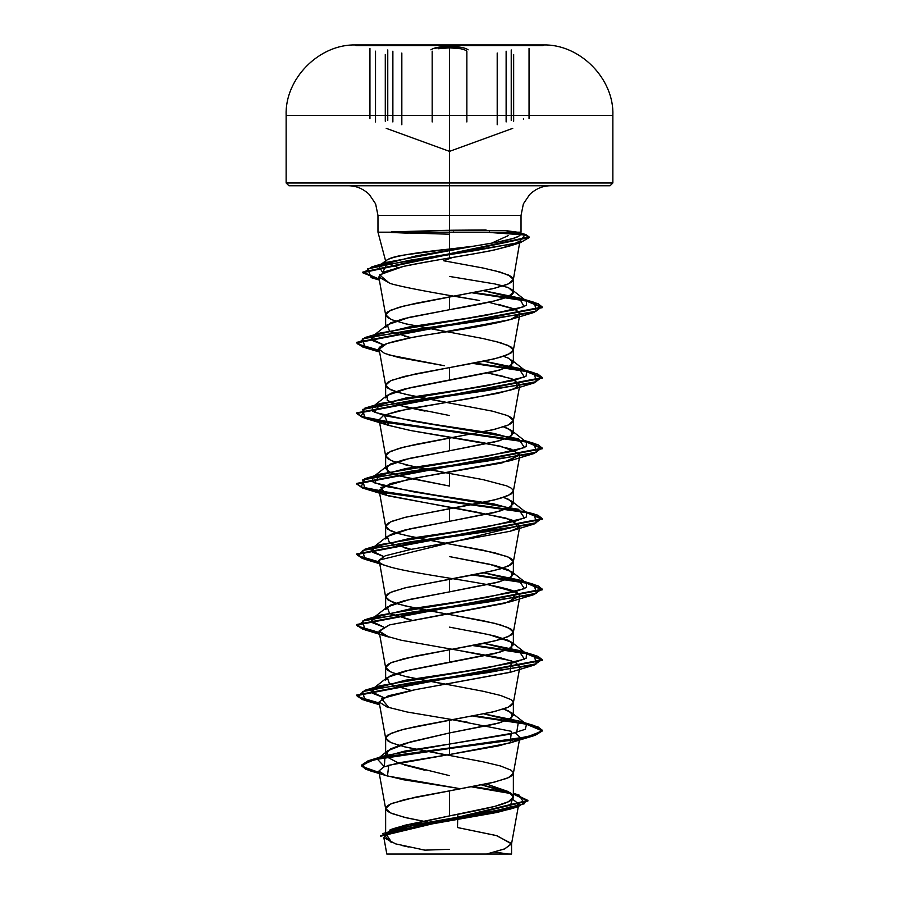 <?xml version="1.0" encoding="UTF-8"?>
<svg xmlns="http://www.w3.org/2000/svg" width="899" height="899" viewBox="0 0 899 899"><rect width="100%" height="100%" fill="white"/><g stroke="black" fill="none" stroke-linecap="round" stroke-linejoin="round"><path stroke-width="1.35" d="M449.5 45.568L355.937 45.568L449.5 45.568L449.5 44.95L355.937 44.95L449.5 44.95L449.5 115.488L612.86 115.488L449.5 115.488L449.5 182.98L612.86 182.98L449.5 182.98L449.5 185.767L610.073 185.767L606.994 185.767L610.073 185.767L612.86 182.98L612.86 115.488C614.365 78.775 579.788 43.837 543.063 44.95L355.937 44.95L449.5 44.95L449.5 45.568L355.937 45.568L449.5 45.568L449.5 46.49L449.5 45.568L543.063 45.568L449.5 45.568M433.329 48.467L449.5 46.49L437.555 47.4M401.831 124.747L401.831 53.03L401.831 124.747M392.874 51.187L392.874 121.949L392.874 51.187M497.203 124.725L497.203 53.007L497.203 124.725M466.862 51.187L466.862 121.938L466.862 51.187C464.322 49.04 458.546 47.928 449.522 47.838L449.522 117.96L449.522 47.838L438.375 48.737M523.454 119.41L523.454 118.578M511.228 49.951L511.228 120.488L511.228 49.951M460.648 48.737L449.5 47.838M387.761 49.951L387.761 120.488L387.761 49.951M494.63 852.072L508.564 854.05L386.817 854.05L383.851 837.643L395.695 843.891L424.89 850.139L449.5 849.319M408.191 233.178L391.132 232.47L391.503 231.875L391.132 232.47L449.5 234.212M430.385 230.638L453.265 230.223L449.5 230.279L449.5 215.468L377.973 215.468L449.5 215.468L449.5 232.178L378.265 232.178L520.903 232.178M452.736 257.462L449.5 258.631L449.5 215.468L521.027 215.468L449.5 215.468L449.5 185.767L449.5 230.279L391.503 231.875M385.649 260.766L385.851 260.766C389.031 258.182 395.605 256.193 405.561 254.833L449.5 249.034L449.5 258.631L443.679 260.766L449.5 258.631M379.311 265.598L416.248 255.855L474.043 246.112C503.462 241.471 528.443 236.819 517.375 232.178L449.5 232.178L449.5 249.034L474.043 246.112L496.821 242.269L512.958 238.482C517.79 236.774 520.195 235.572 520.195 234.853L517.375 232.178L505.216 230.537L453.265 230.223L486.067 229.975M385.637 314.706L385.637 327.337L390.492 322.943L404.325 318.527L494.585 300.907L508.441 296.513L513.363 292.108L513.363 279.432L508.497 283.837L494.652 288.253L449.5 297.063L449.5 309.706L449.5 297.063L404.348 305.885L390.503 310.29L385.637 314.706L390.503 319.111L395.493 321.022M507.272 287.174L511.745 289.545L513.363 292.108L508.587 287.702L494.765 283.927L504.564 286.309M494.652 270.61L508.497 275.027L513.363 279.432M433.453 823.27L406.483 817.832L392.335 813.674L388.076 811.606L385.918 809.527L385.918 807.459L388.076 805.38L392.335 803.301L415.877 797.076L449.5 790.862L449.5 815.899L397.291 827.44L385.637 834.811L390.548 830.069L404.393 825.349L449.5 815.899C483.628 809.594 514.239 803.279 513.363 796.975L513.363 773.219L508.497 777.635L494.652 782.04L449.5 790.862L449.5 815.899L494.63 806.437L508.474 801.717L513.363 796.975L508.474 791.626L486.269 783.973M386.997 757.093L385.637 754.295L390.492 748.957L404.314 743.63L449.5 732.955L494.675 724.133L508.508 719.728L513.363 715.323L508.497 710.918L503.507 708.996L511.745 712.795L511.767 717.829L499.439 722.875L449.5 732.955L449.5 720.313L449.5 747.946L369.601 760.352L361.971 766.409L379.086 772.466L366.017 768.825L361.454 765.184L367.949 760.88L386.671 756.565L449.5 747.946L449.5 748.53L386.671 757.149L367.949 761.464L361.454 765.768L366.039 769.42L379.198 773.073L370.377 770.893L361.533 765.307L374.164 759.711L449.5 748.53L449.5 754.531L388.75 765.263L387.469 776.006L458.288 788.367M513.363 715.323L513.363 702.681L508.497 707.086L494.652 711.502L404.348 729.134L390.503 733.539L385.637 737.955L390.503 742.36L398.999 745.35M385.637 834.823L385.637 808.493L390.503 804.088L404.348 799.672L492.517 782.557L506.665 778.41L510.924 776.331L513.082 774.264L513.082 772.185L510.924 770.106L500.462 765.959L483.123 761.813L406.483 747.283L392.335 743.136L388.076 741.068L385.671 738.304L385.918 736.91L388.076 734.843L398.538 730.685L415.877 726.538L492.517 712.019L506.665 707.861L510.924 705.794L513.082 703.715L513.082 701.647L510.924 699.568L500.462 695.421L483.123 691.264L406.483 676.745L392.335 672.598L388.076 670.519L385.918 668.451L385.918 666.373L388.076 664.294L392.335 662.226L415.877 656L449.5 649.775L404.348 658.596L390.503 663.001L385.637 667.406L385.637 680.049L390.503 675.643L404.359 671.227L449.5 662.417L449.5 649.775L483.123 643.549L500.462 639.403L510.924 635.256L513.082 633.177L513.082 631.098L510.924 629.03L500.462 624.872L483.123 620.726L449.5 614.5L494.652 623.322L508.497 627.727L513.363 632.143L508.497 636.548L494.652 640.953L449.5 649.775L449.5 662.417L494.641 653.595L508.497 649.19L513.363 644.774L508.486 640.369L494.641 635.953L473.93 631.548M449.5 614.5L415.877 608.275L398.538 604.128L388.076 599.981L385.671 597.228L385.918 595.835L388.076 593.756L392.335 591.677L406.483 587.53L483.123 573.011L500.462 568.853L510.924 564.707L513.082 562.639L513.082 560.56L510.924 558.481L506.665 556.414L483.123 550.188L449.5 543.962L494.652 552.784L508.497 557.189L513.363 561.594L508.497 566.01L494.652 570.416L404.348 588.047L390.503 592.463L385.637 596.869L385.637 609.511L390.514 605.094L404.359 600.689L494.675 583.046L508.508 578.641L513.363 574.236L508.497 569.831L494.664 565.415L449.5 556.605L489.292 564.156L511.745 571.708L511.767 576.753L499.451 581.788L449.5 591.868L449.5 579.237L449.5 591.868L409.708 599.419L387.255 606.982L389.525 613.444L411.135 619.905L404.348 618.321M513.363 503.698L513.363 491.056L508.497 495.461L494.652 499.878L404.348 517.509L390.503 521.914L385.637 526.331L385.637 538.962L390.492 534.557L404.325 530.152L494.641 512.52L508.486 508.115L513.363 503.698L508.508 499.293L503.507 497.372L511.745 501.17L511.767 506.216L499.439 511.25L449.5 521.33L449.5 508.688L449.5 521.33L409.697 528.882L387.255 536.445L389.525 542.906L411.135 549.368L404.336 547.783M508.497 416.102L513.363 420.518L508.497 424.924L494.652 429.329L449.5 438.15L449.5 450.792L409.697 458.344L387.255 465.896L387.233 470.941L399.561 475.976L449.5 486.056L449.5 473.425L449.5 486.056L404.359 477.245M392.717 473.762L390.514 472.84L385.637 468.435L390.503 464.019L404.359 459.603L494.641 441.971L508.497 437.566L513.363 433.149L508.486 428.744L503.507 426.834L511.745 430.621L511.767 435.667L499.439 440.712L449.5 450.792L449.5 438.15L404.348 446.972L390.503 451.377L385.637 455.782L390.503 460.198L395.493 462.108M494.652 341.159L508.497 345.564L513.363 349.969L508.497 354.386L494.652 358.791L449.5 367.612L449.5 380.243L494.675 371.422L508.508 367.017L513.363 362.612L508.497 358.207L503.507 356.296M385.637 808.493L390.503 812.898L404.348 817.315L433.475 823.27M425.07 770.297L404.348 764.959M404.348 746.766L446.23 755.014M449.5 627.142L489.281 634.694L511.745 642.246L511.767 647.291L499.451 652.326L409.708 669.969L387.255 677.52L389.525 683.982L411.146 690.454L390.514 684.465M385.637 667.406L390.503 671.823L395.493 673.733M404.348 676.228L446.353 684.487M392.717 614.837L390.492 613.916M385.637 596.869L390.503 601.274L395.493 603.184M404.348 605.69L446.331 613.95M392.717 544.3L390.503 543.378M385.637 526.331L390.503 530.736L395.493 532.646M404.348 535.141L446.32 543.401M404.348 464.603L449.5 473.425L415.877 467.199L392.335 460.973L388.076 458.895L385.918 456.827L385.918 454.748L388.076 452.669L398.538 448.522L415.877 444.376L492.517 429.846L506.665 425.699L510.924 423.631L513.329 420.878L513.082 419.473L510.924 417.406L506.665 415.327L492.517 411.18L415.877 396.65L398.538 392.503L388.076 388.357L385.918 386.278L385.918 384.21L388.076 382.131L392.335 380.052L415.877 373.838L449.5 367.612L404.348 376.423L390.503 380.839L385.637 385.244L390.503 389.649L395.493 391.559M425.07 411.113L404.336 406.696M392.717 403.213L390.492 402.291M385.637 385.244L385.637 397.886L390.514 393.47L404.359 389.065L449.5 380.243L449.5 367.612L483.123 361.387L500.462 357.24L510.924 353.082L513.082 351.015L513.082 348.936L510.924 346.857L500.462 342.71L483.123 338.563L406.483 324.045L392.335 319.887L388.076 317.819L385.918 315.74L385.918 313.661L388.076 311.593L398.538 307.447L415.877 303.289L492.517 288.77L506.665 284.623L510.924 282.544L513.082 280.466L513.082 278.398L510.924 276.319L500.462 272.172L483.123 268.026L443.679 260.766M404.348 394.065L446.376 402.325M411.158 337.743L404.336 336.159M392.717 332.675L390.503 331.753M404.348 323.516L446.353 331.787M457.501 827.541L457.805 814.325L457.501 827.541L496.327 835.542L511.565 843.543L504.923 848.791L486.584 854.05L504.463 848.982L511.542 843.914L496.99 835.722L457.501 827.541M391.829 842.689L386.345 834.362L417.507 826.035L509.295 809.381L512.396 799.065L518.768 803.987L512.756 808.201L497.259 812.404L401.875 829.238L388.121 833.44L383.851 837.643M429.61 854.05L511.565 854.05L511.565 843.543M348.273 185.767C356.049 185.733 363.05 188.633 369.275 194.465L375.625 203.871L377.973 215.468L449.5 215.468L377.973 215.468L377.973 232.178L386.064 262.632L398.246 267.599M511.879 793.974L513.363 796.975L513.363 795.896M503.721 790.232L481.628 784.939L511.464 793.66L471.705 786.872L511.486 793.671M449.5 775.635L398.673 763.127L386.784 756.868L387.963 750.62L377.299 759.071L384.367 766.69L384.997 755.643L449.5 744.069L449.5 747.946L527.477 736.742L542.063 731.145L534.085 725.549L525.274 723.403L537.95 726.853L542.311 730.314L535.242 734.719L515.127 739.124L449.5 747.946L449.5 748.53L515.127 739.72L535.242 735.303L542.311 730.898L526.308 724.201L472.84 716.11L526.308 724.201L541.973 729.932L534.085 735.663L449.5 748.53L449.5 754.531L398.898 762.813L383.682 766.959L378.839 771.106L385.66 775.421L403.437 779.748L458.389 788.378M473.481 786.535L510.441 792.851L473.481 786.535M391.447 842.599L382.581 833.62L415.226 824.641L518.139 806.684L527.792 800.402L513.363 794.12L527.893 800.998L380.749 836.205L380.749 835.62L527.893 800.413L513.363 793.525L519.139 795.098L524.465 803.751L488.179 812.415L390.132 829.743L397.291 827.44M401.763 845.476L408.933 847.072M420.99 849.431L424.89 850.139M449.5 543.962L415.877 537.737L398.538 533.59L388.076 529.444L385.671 526.69L385.918 525.286L388.076 523.218L392.335 521.139L406.483 516.992L483.123 502.462L500.462 498.316L510.924 494.169L513.082 492.09L513.082 490.022L510.924 487.943L506.665 485.865L483.123 479.65L449.5 473.425M491.326 243.281L508.34 235.594M513.329 279.791L519.937 241.011C523.162 241.449 515.307 244.27 496.372 249.45C471.604 255.013 429.441 260.665 403.325 266.43L384.671 271.723L378.782 276.971L390.132 283.443C400.932 286.781 430.733 292.467 479.549 300.502L454.714 296.153M498.529 304.401L512.745 308.503M379.906 350.644L379.164 349.531C377.029 346.52 386.053 341.114 436.723 333.327L510.025 319.673L516.565 317.133L519.847 313.088L515.397 309.593L519.903 313.965L510.733 319.448C477.144 328.562 422.496 334.731 410.023 337.957L386.817 343.598L379.097 349.239L384.514 353.363L398.617 357.487L444.376 365.736L388.975 354.948M487.842 373.018L511.868 378.771L519.903 384.525L513.767 388.93L497.844 393.335L398.279 410.967L383.671 415.383L379.097 419.788L387.941 425.16L410.641 430.531L483.741 442.791L510.722 448.916L519.903 455.051L501.979 462.929L423.407 476.627L390.627 483.482L379.097 490.326L386.84 495.327L505.777 518.015L519.903 525.589L379.108 560.122L385.671 597.228M379.075 560.729L379.108 560.122C371.647 570.932 498.192 581.732 516.936 592.52L519.903 596.138L504.721 603.319L389.424 624.917L379.097 631.413L385.233 635.818L401.156 640.234L500.721 657.866L515.318 662.282L519.903 666.687L513.329 703.04M511.037 672.059L415.102 689.713L388.233 695.826L379.097 701.939L386.963 706.985L407.236 712.03L467.255 722.122M515.385 732.842L519.903 737.225L513.97 741.551L498.574 745.878L449.5 754.531L510.048 742.911L511.497 731.337L452.658 719.762M520.195 234.853L521.027 232.178L521.027 215.468L523.375 203.871L529.725 194.465C535.95 188.633 542.951 185.733 550.727 185.767M474.043 246.112L387.48 262.193L382.716 272.622L378.749 266.003L385.851 260.766C390.447 256.856 411.663 252.945 449.5 249.034L474.043 246.112M374.186 335.327L409.877 326.775L467.469 318.212L515.138 309.661L526.331 305.39L526.511 301.109L483.684 290.725L519.262 297.917L524.083 306.671L485.674 315.425L380.423 332.945L371.231 338.901L383.592 344.868L372.624 340.62L372.501 336.383L387.255 324.809L389.525 331.281L411.146 337.743M372.703 406.764L405.887 397.987L464.412 389.211L514.273 380.423L526.173 376.04L526.499 371.647L483.988 361.207L518.577 368.208L524.465 377.029L486.449 385.84L380.434 403.482L374.523 412.293L412.54 421.114L518.566 438.746L524.477 447.567L486.46 456.377L380.434 474.02L374.523 482.842L412.551 491.652L518.577 509.295L524.465 518.105L486.438 526.926L380.412 544.569L371.231 550.525L383.603 556.492L372.624 552.244L372.489 548.008L387.255 536.445M374.186 617.489L409.877 608.938L467.48 600.386L515.138 591.823L526.331 587.553L526.511 583.271L483.988 572.832L518.588 579.833L524.465 588.654L486.438 597.464L380.423 615.107L371.231 621.063L383.603 627.03L372.624 622.782L372.501 618.546L387.255 606.982M483.988 643.369L518.577 650.37L524.465 659.192L486.46 668.002L380.434 685.645L371.231 691.601L383.592 697.568L372.613 693.32L372.501 689.084L405.235 680.262L463.906 671.452L514.138 662.63L526.151 658.225L526.499 653.809L483.988 643.369M483.988 713.907L518.566 720.908L516.7 732.483L449.5 744.069L509.767 734.213L525.319 729.28L526.499 724.358L483.988 713.907M524.814 723.302L474.706 715.761L524.814 723.302M379.288 703.04L357.645 696.658L364.904 690.275L487.685 672.643L536.321 663.822L534.107 655.011L525.274 652.854L537.962 656.315L542.322 659.776L356.689 695.039L362.522 699.04L379.288 703.04M524.814 652.764L474.706 645.224L524.814 652.764M379.288 632.503L357.656 626.12L364.893 619.737L487.663 602.105L536.31 593.284L534.107 584.474L525.274 582.316L537.95 585.766L542.322 589.227L356.678 624.502L362.522 628.502L379.288 632.503M524.814 582.215L474.706 574.675L524.814 582.215M379.288 561.965L357.656 555.582L364.904 549.199L487.708 531.556L536.332 522.735L534.085 513.925L525.274 511.778L537.95 515.228L542.311 518.678L356.689 553.953L362.511 557.953L379.288 561.965M524.814 511.677L403.044 495.169L361.14 486.91L364.915 478.65L487.708 461.018L536.321 452.197L534.085 443.387L525.274 441.229L537.962 444.69L542.311 448.14L356.689 483.415L361.241 486.943L374.467 490.483L524.814 511.677M524.814 441.139L403.055 424.62L361.151 416.372L364.904 408.112L487.674 390.481L536.321 381.659L534.107 372.849L525.274 370.691L537.962 374.153L542.322 377.602L356.689 412.877L361.252 416.406L374.478 419.945L524.814 441.139M524.814 370.59L474.706 363.05L524.814 370.59M379.288 350.34L357.656 343.957L364.893 337.575L487.213 319.999L536.051 311.211L534.5 302.424L525.409 300.255L538.074 303.66L542.322 307.053L356.678 342.328L362.522 346.329L379.288 350.34M525.05 300.176L474.492 292.557L525.05 300.176M505.148 232.178L525.848 234.56L529.118 236.943L362.825 272.082L379.153 279.05L363.106 272.981L371.748 266.924L474.751 250.664L518.981 242.528L525.286 234.392L520.768 233.122M379.4 703.647L362.555 699.636L356.689 695.635L542.322 660.36L526.308 653.663L472.84 645.572L526.297 653.663L541.973 659.394L534.096 665.114L411.304 682.757L362.679 691.567L364.915 700.388L379.4 703.647M379.4 633.11L362.555 629.098L356.678 625.086L542.322 589.811L526.308 583.125L472.84 575.034L526.297 583.125L541.973 588.845L534.107 594.576L411.337 612.208L362.69 621.029L364.893 629.839L379.4 633.11M379.4 492.023L362.544 488.011L356.689 483.999L542.311 448.736L526.308 442.038L541.973 447.769L534.085 453.501L411.293 471.132L362.668 479.942L364.915 488.764L526.297 512.576L541.973 518.307L534.096 524.038L411.315 541.67L362.679 550.48L364.904 559.302L379.4 562.572L362.544 558.549L356.689 554.537L542.311 519.274L526.308 512.576L380.423 492.214M379.4 421.485L362.555 417.473L356.689 413.461L542.322 378.198L526.308 371.501L541.973 377.22L534.107 382.952L411.315 400.583L362.679 409.405L364.904 418.226L526.308 442.038L380.423 421.676M526.297 371.501L472.84 363.41L526.297 371.501M379.4 350.947L362.544 346.935L356.678 342.924L542.322 307.649L526.432 301.053L472.627 292.905L526.432 301.053L542.007 306.728L534.107 312.403L411.337 330.045L362.69 338.856L364.893 347.677L379.4 350.947M489.607 232.47L525.477 235.032L529.118 237.594L520.263 242.73L410.337 260.171L367.657 268.891L371.175 277.611L379.266 279.656L362.825 272.667L529.118 237.527L525.353 234.999L489.607 232.47L489.607 231.875M388.952 707.648L381.468 698.68L415.102 689.713L510.036 672.373L511.486 660.799L452.647 649.224M364.893 629.839L388.964 637.11L379.063 631.008L389.424 624.917L510.036 601.836L516.936 592.52L487.842 584.642M379.108 560.122L385.323 555.773L410.36 549.525L510.025 531.298L518.262 527.724L511.745 519.802L475.481 511.868L388.964 496.023L386.84 495.327L380.738 487.55L409.247 479.201L510.036 460.749L519.6 453.635L500.676 446.23L410.641 430.531L388.952 425.474L384.21 415.136L407.831 408.933L472.267 398.122L510.048 390.211L517.206 387.323L515.397 380.131M504.182 376.535L487.854 373.018M514.082 309.031L488.741 302.278M389.548 283.264L379.524 274.858L403.325 266.43C445.23 258.035 486.022 252.372 496.372 249.45L509.845 245.966L519.937 241.011M374.186 546.952L409.877 538.4L467.469 529.837L515.138 521.285L526.331 517.015L526.511 512.733L493.798 503.912L435.138 495.102L384.884 486.28L372.849 481.875L372.489 477.459L387.255 465.896M372.692 477.313L405.887 468.525L464.412 459.749L514.273 450.972L526.173 446.578L526.499 442.184L493.765 433.374L435.094 424.553L384.862 415.731L372.849 411.326L372.501 406.921L387.255 395.346L387.233 400.392L399.549 405.438L449.5 415.518M449.5 276.442L494.765 283.927M513.363 292.108C514.116 297.974 483.55 303.84 449.5 309.706L409.708 317.257L387.255 324.809M526.499 371.647L511.745 360.083L511.767 365.118L499.451 370.163L409.708 387.795L387.255 395.346M292.006 185.767L606.994 185.767M355.937 44.95C319.212 43.837 284.635 78.775 286.14 115.488L286.14 182.98L288.927 185.767L469.244 185.767L449.5 185.767L449.5 182.98L286.14 182.98L449.5 182.98L449.5 115.488L286.14 115.488L449.5 115.488L449.5 44.95L543.063 44.95M388.402 854.05L511.205 854.05M453.265 232.47L453.265 231.875M387.963 750.62L410.843 741.787L449.5 732.955L449.5 744.069L404.865 751.07L378.85 758.071M513.363 796.975L511.037 793.3M390.436 854.05L449.5 854.05M375.524 51.187L375.524 121.938L375.524 51.187M432.183 51.187L432.183 121.949L432.183 51.187M506.126 51.187L506.126 121.938L506.126 51.187M430.913 49.85C433.61 47.703 439.802 46.579 449.5 46.49C459.198 46.579 465.412 47.692 468.121 49.838M449.5 46.49L461.457 47.389M529.05 48.389L529.05 118.623M386.21 128.332L449.5 151.369L512.745 128.355M513.363 644.774L513.363 632.143M513.363 574.236L513.363 561.594M513.363 433.149L513.363 420.518M513.363 362.612L513.363 349.969M385.637 754.295L385.637 737.955M385.637 468.424L385.637 455.782M518.768 803.987L511.542 843.914M513.363 793.3L519.139 795.098M384.997 755.643L369.601 760.352M527.893 800.413L527.893 800.998M361.454 765.184L361.454 765.768M509.295 809.381L518.139 806.684M370.377 770.893L387.458 776.006M385.671 808.853L378.839 771.106M513.329 773.578L519.903 737.225M385.671 738.304L379.097 701.939M385.671 667.766L379.097 631.413M513.329 632.491L519.903 596.138M513.329 561.954L519.903 525.589M385.671 526.69L379.097 490.326M513.329 491.416L519.903 455.051M385.671 456.141L379.097 419.788M513.329 420.878L519.903 384.525M385.671 385.604L379.097 349.239M513.329 350.329L519.903 313.965M385.671 315.066L378.782 276.971M387.48 262.193L371.748 266.924M519.262 297.917L534.5 302.424M380.423 332.945L364.893 337.575M518.577 368.208L534.107 372.849M380.434 403.482L364.904 408.112M524.319 440.488L534.085 443.387M380.434 474.02L364.915 478.65M380.412 544.569L364.904 549.199M518.588 579.833L534.107 584.474M380.423 615.107L364.893 619.737M518.577 650.37L534.107 655.011M380.434 685.645L364.904 690.275M518.566 720.908L534.085 725.549M542.311 730.898L542.311 730.314M356.689 695.635L356.689 695.039M542.322 660.36L542.322 659.776M356.678 625.086L356.678 624.502M542.322 589.811L542.322 589.227M356.689 554.537L356.689 553.953M542.311 519.274L542.311 518.678M356.689 483.999L356.689 483.415M542.311 448.736L542.311 448.14M356.689 413.461L356.689 412.877M542.322 378.198L542.322 377.602M356.678 342.924L356.678 342.328M542.322 307.649L542.322 307.053M362.825 272.667L362.825 272.082M529.118 237.527L529.118 236.943M510.048 742.911L534.085 735.663M379.603 704.771L364.915 700.388M510.036 672.373L534.096 665.114M510.036 601.836L534.107 594.576M388.964 566.561L364.904 559.302M510.025 531.298L534.096 524.038M388.964 496.023L364.915 488.764M510.036 460.749L534.085 453.501M388.952 425.474L364.904 418.226M510.048 390.211L534.107 382.952M379.603 352.06L364.893 347.677M510.025 319.673L534.107 312.403M379.344 280.095L371.175 277.611M509.845 245.966L520.263 242.73M511.745 712.795L526.499 724.358M372.501 689.084L387.255 677.52M526.499 653.809L511.745 642.246M526.511 583.271L511.745 571.708M526.511 512.733L511.745 501.17M526.499 442.184L511.745 430.621M526.511 301.109L511.745 289.545M369.938 48.389L369.938 118.623M513.655 121.253L513.655 54.524M385.289 121.241L385.289 54.502"/></g></svg>
